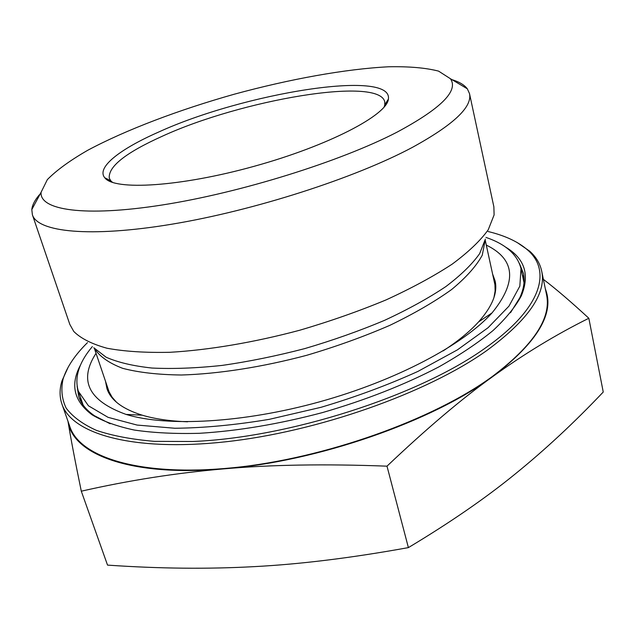 <?xml version="1.0" encoding="UTF-8"?>
<svg xmlns="http://www.w3.org/2000/svg" width="635" height="635" viewBox="0 0 635 635"><rect width="100%" height="100%" fill="white"/><g stroke="black" fill="none" stroke-linecap="round" stroke-linejoin="round"><path stroke-width="0.95" d="M112.562 182.42L110.744 180.745L109.268 178.125C108.156 166.6 125.841 152.63 162.314 136.223C240.879 100.052 378.897 76.152 384.723 101.735L384.802 104.743L384.111 107.117M158.528 132.104C119.872 149.106 96.131 167.529 104.751 177.744C114.03 190.714 179.935 186.952 254.294 166.259C328.692 145.693 387.12 114.983 388.398 99.084C392.938 68.604 242.959 93.369 158.528 132.104M397.018 132.167C340.312 161.568 240.363 192.81 162.179 204.994C83.764 217.273 39.267 210.002 41.1 192.254L47.339 179.618C56.547 170.259 70.017 160.472 87.765 150.257C126.071 129.794 178.975 109.815 234.315 94.202C289.782 79.089 345.424 68.961 388.795 66.77C409.273 66.389 425.863 67.842 438.571 71.12L450.429 78.732C458.843 90.726 441.039 108.537 397.018 132.167M81.296 491.188C75.041 460.851 70.612 437.555 67.993 421.315C72.303 454.104 130.167 477.044 223.925 468.852C176.482 472.916 128.937 480.362 81.296 491.188L107.529 565.11C159.004 568.666 207.931 569.174 254.31 566.626C300.379 564.229 351.734 557.887 408.392 547.608C449.937 522.692 485.45 498.221 514.929 474.202C544.798 450.032 574.246 422.64 603.25 392.025L588.836 318.262C556.181 334.478 524.185 353.885 492.847 376.499C461.828 398.732 426.545 428.617 386.993 466.169C325.366 463.812 271.01 464.709 223.925 468.852C317.048 461.708 432.84 421.235 492.847 376.499C537.44 342.297 554.95 313.118 545.354 288.949M408.392 547.608L386.993 466.169M543.377 279.352C556.046 289.012 571.206 301.982 588.836 318.262M40.259 193.818C35.147 199.493 32.329 204.748 31.806 209.582L32.393 214.789C37.64 232.037 89.519 237.895 172.006 224.171C254.302 210.526 354.901 178.07 412.274 147.439C453.469 124.833 472.543 106.878 469.495 93.567L467.32 88.805C464.383 84.931 459.264 81.875 451.953 79.645M32.393 214.789L69.81 324.382L73.787 331.47C80.788 338.447 91.853 344.035 106.99 348.234C124.428 351.472 145.399 352.822 169.902 352.298C208.724 350.068 253.889 342.471 299.768 330.224C330.144 321.302 358.894 311.198 386.016 299.926C411.551 288.234 433.618 276.296 452.207 264.12C468.447 252.071 480.457 240.625 488.236 229.775L494.109 214.908L493.863 206.78L469.495 93.567M519.438 263.485L523.462 273.431C525.05 280.765 523.827 288.869 519.811 297.751L510.484 312.753M110.149 423.775L94.424 415.727C86.408 410.178 81.193 403.86 78.772 396.756L77.105 386.159M80.621 364.808C69.961 384.508 73.795 401.185 92.138 414.845C102.918 421.267 116.967 426.331 134.263 430.046C153.337 432.856 175.054 433.943 199.398 433.3C238.109 430.959 279.178 424.045 322.596 412.552C365.736 400.034 404.503 384.81 438.888 366.879C460.089 354.894 478.139 342.781 493.038 330.549C505.96 318.452 515.39 306.88 521.327 295.823C530.011 274.669 524.708 258.397 505.42 246.999M488.109 231.521C505.095 235.617 518.279 241.784 527.645 250.023C552.101 271.193 541.512 308.8 484.6 348.551C418.06 396.049 288.425 437.817 192.453 441.5L154.392 441.357C131.628 439.42 112.3 435.753 96.393 430.363C82.621 424.124 72.533 416.695 66.135 408.075C61.785 398.955 60.785 389.215 63.127 378.849C66.921 366.959 75.041 354.886 87.487 342.622M68.334 366.871L61.976 380.849C59.46 389.017 59.444 396.764 61.936 404.082C71.572 433.657 132.255 451.898 224.861 441.881C317.27 431.975 427.03 393.065 486.624 350.663C528.256 320.008 546.608 293.465 541.671 271.042C540.036 263.485 536.035 256.858 529.669 251.15L517.017 242.435M61.936 404.082L69.898 426.728C79.954 457.478 140.724 477.044 232.831 467.757C324.739 458.581 433.53 419.624 492.45 376.42C533.606 345.17 551.625 317.881 546.513 294.553L541.671 271.042M492.736 274.383L495.125 280.988C497.824 292.791 492.3 306.435 478.56 321.913C469.844 331.478 458.018 341.154 443.079 350.941M187.595 421.791C169.743 421.1 154.623 418.902 142.232 415.187C122.484 408.996 110.72 400.145 106.95 388.636L105.6 381.746M486.299 245.078C515.358 259.286 517.263 281.9 492.03 312.912C463.661 344.622 396.375 380.54 319.619 401.82C242.872 423.108 166.695 426.974 126.047 414.409C88.44 400.82 78.438 380.452 96.028 353.314M485.981 237.411C505.785 244.205 517.461 254.587 521.002 268.573L519.835 286.155L508.976 306.126L488.061 327.724L457.359 349.893L417.925 371.411C387.874 385.048 355.608 397.002 321.135 407.273L269.43 419.306C235.363 425.006 203.827 427.982 174.815 428.252L137.073 425.061L108.029 417.322L88.432 405.789L78.375 391.319C74.216 377.515 78.867 362.601 92.345 346.575M485.203 240.086L494.935 284.758L495.125 290.941L493.966 297.505M116.451 402.193L112.077 397.169L109.061 391.771L94.393 348.464M94.734 348.845C99.878 356.703 109.196 363.196 122.69 368.332C138.581 372.499 158.163 374.721 181.419 375.007C218.488 373.912 262.239 367.117 306.721 355.298C336.145 346.599 363.847 336.613 389.811 325.358C414.099 313.65 434.737 301.681 451.723 289.449C466.257 277.376 476.433 265.954 482.259 255.191L485.1 240.586M80.415 397.232L80.843 401.447M524.097 278.519L522.295 274.685M485.362 239.125L479.671 253.595C472.289 264.089 461.026 275.074 445.881 286.552C428.585 298.125 408.13 309.396 384.508 320.365C359.442 330.922 332.891 340.32 304.856 348.575C276.574 355.941 248.976 361.561 222.052 365.419C196.151 368.181 172.807 369.054 152.027 368.046C133.136 366.006 117.816 362.394 106.093 357.203L93.766 347.726M384.802 104.743L388.398 99.084M110.744 180.745L104.751 177.744M109.974 180.356L110.363 181.586M385.262 104.013L385.564 105.267M41.1 192.254L31.806 209.582M450.429 78.732L467.32 88.805M519.811 297.751L521.327 295.823M94.424 415.727L92.138 414.845M63.127 378.849L61.976 380.849M527.645 250.023L529.669 251.15M478.56 321.913L492.03 312.912M142.232 415.187L126.047 414.409M78.375 391.319L83.121 405.043M521.002 268.573L524.01 282.773"/></g></svg>
